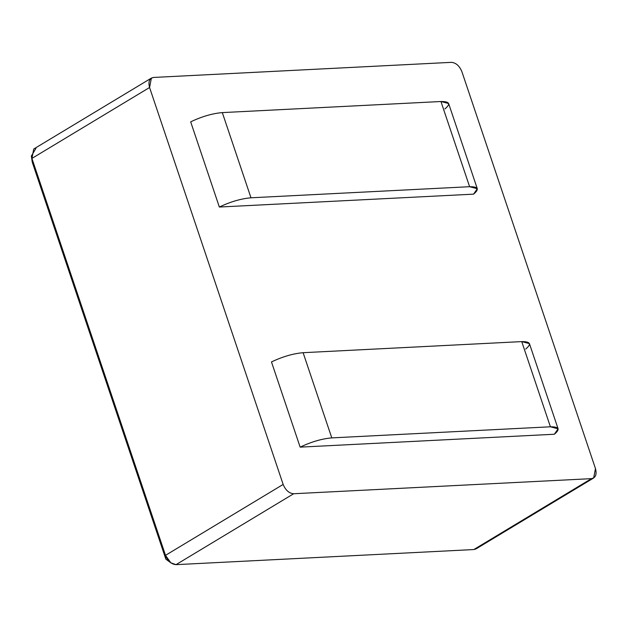 <?xml version="1.0" encoding="UTF-8"?>
<svg xmlns="http://www.w3.org/2000/svg" width="627" height="627" viewBox="0 0 627 627"><rect width="100%" height="100%" fill="white"/><g stroke="black" fill="none" stroke-linecap="round" stroke-linejoin="round"><path stroke-width="0.94" d="M165.849 559.143L32.267 162.213L165.849 559.143L165.504 555.342L283.153 484.428C285.575 490.243 289.086 493.347 293.671 493.739L591.465 478.644C595.642 477.805 596.975 474.451 595.47 468.588L461.887 71.658C459.466 65.843 455.954 62.739 451.369 62.347L153.576 77.45C149.398 78.281 148.066 81.635 149.571 87.498L283.153 484.428L149.571 87.498L31.922 158.412L165.504 555.342C167.934 561.157 171.437 564.261 176.022 564.653L473.824 549.55L591.465 478.644L293.671 493.739L176.022 564.653L293.671 493.739C289.086 493.347 285.575 490.243 283.153 484.428L165.504 555.342L165.849 559.143L170.857 562.827L165.504 555.342L31.922 158.412L149.571 87.498L151.389 78.093L153.576 77.45L451.369 62.347C455.954 62.739 459.466 65.843 461.887 71.658L595.47 468.588L593.659 477.993L591.465 478.644L473.824 549.55L476.011 548.907L593.659 477.993M477.304 188.727L448.634 103.526L440.938 101.511L469.615 186.705L440.938 101.511L222.311 112.601L250.98 197.795L469.615 186.705L477.304 188.727L473.565 194.151C479.592 189.111 478.276 186.627 469.615 186.705L250.98 197.795C241.003 198.665 230.462 201.745 219.348 207.035L473.565 194.151L219.348 207.035L190.679 121.842C201.784 116.551 212.334 113.463 222.311 112.601L440.938 101.511C449.606 101.433 450.923 103.917 444.888 108.949M558.108 428.821L529.431 343.627L521.742 341.605L550.412 426.799L521.742 341.605L303.107 352.695L331.785 437.889L550.412 426.799L558.108 428.821L554.362 434.245C560.397 429.205 559.08 426.728 550.412 426.799L331.785 437.889C321.808 438.759 311.258 441.839 300.153 447.137L554.362 434.245L300.153 447.137L271.475 361.936C282.589 356.645 293.13 353.565 303.107 352.695L521.742 341.605C530.411 341.527 531.727 344.011 525.692 349.051M151.389 78.093L33.74 149.007L31.922 158.412L32.267 162.213L31.35 156.06L35.927 148.356M477.602 547.277L473.824 549.55L176.022 564.653L170.857 562.827M303.107 352.695C293.13 353.565 282.589 356.645 271.475 361.936L300.153 447.137C311.258 441.839 321.808 438.759 331.785 437.889L303.107 352.695M222.311 112.601C212.334 113.463 201.784 116.551 190.679 121.842L219.348 207.035C230.462 201.745 241.003 198.665 250.98 197.795L222.311 112.601M31.35 156.06L32.267 162.213"/></g></svg>
